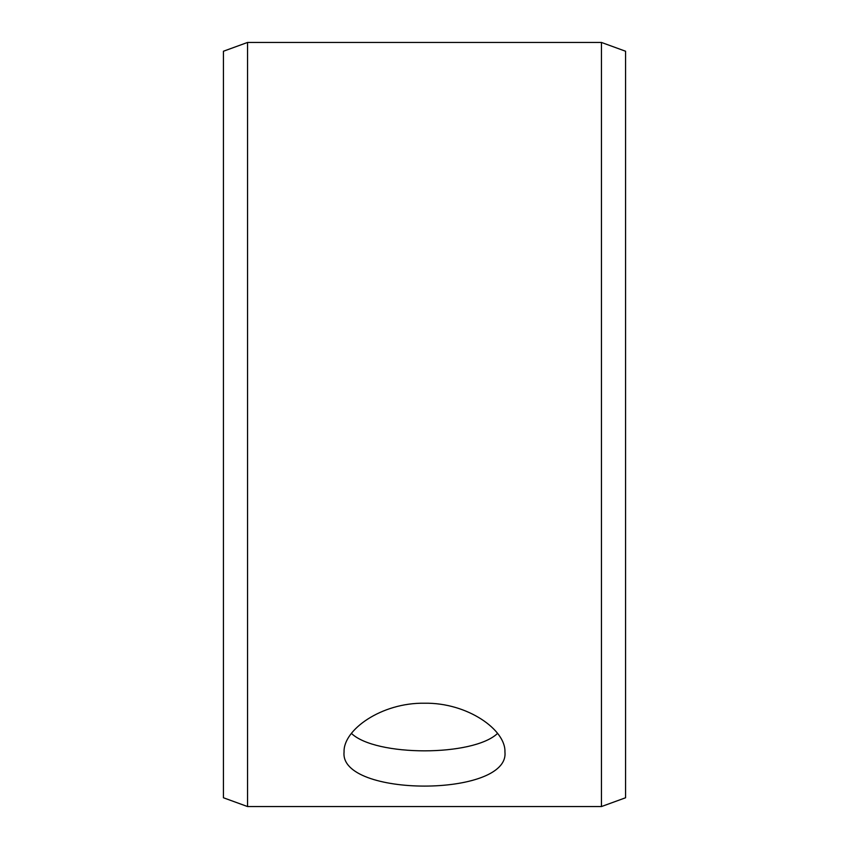 <?xml version="1.0" encoding="UTF-8"?>
<svg xmlns="http://www.w3.org/2000/svg" width="849" height="849" viewBox="0 0 849 849"><rect width="100%" height="100%" fill="white"/><g stroke="black" fill="none" stroke-linecap="round" stroke-linejoin="round"><path stroke-width="1.27" d="M223.425 797.763L223.425 51.237L247.547 42.45L247.547 806.55L223.425 797.763M601.453 42.45L601.453 806.55L625.575 797.763L625.575 51.237L601.453 42.45L247.547 42.45M351.422 733.398C375.683 756.671 473.36 756.639 497.567 733.398M424.5 703.216C467.64 702.505 505.93 730.034 504.932 751.981C509.899 797.476 339.08 797.466 344.068 751.981C343.102 730.034 381.254 702.537 424.5 703.216M601.453 806.55L247.547 806.55"/></g></svg>
